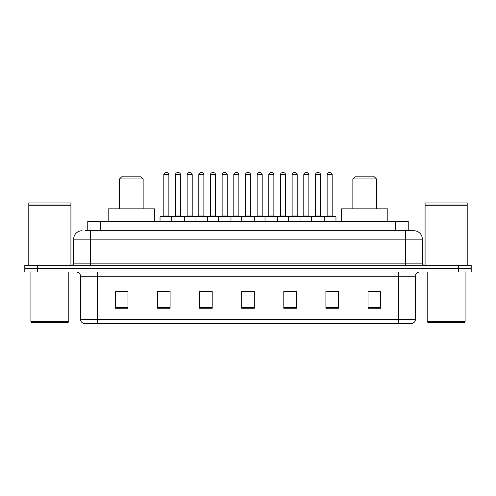 <?xml version="1.0" encoding="UTF-8"?>
<svg xmlns="http://www.w3.org/2000/svg" width="496" height="496" viewBox="0 0 496 496"><rect width="100%" height="100%" fill="white"/><g stroke="black" fill="none" stroke-linecap="round" stroke-linejoin="round"><path stroke-width="0.74" d="M85.027 230.733L90.495 230.733L85.027 230.733L87.767 230.733L87.767 221.47L408.233 221.47L408.233 230.733M82.076 230.733A8.42 8.42 0 0 0 73.65 239.159L73.65 263.159A2.108 2.108 0 0 1 71.548 265.267M422.35 239.159L90.495 239.159L90.495 230.733L413.924 230.733A8.42 8.42 0 0 1 422.35 239.159L422.35 263.159C422.474 264.442 423.175 265.143 424.452 265.267M37.436 265.267L24.8 265.267L24.8 268.634L37.436 268.634L24.8 268.634L24.8 272.006L37.436 272.006L37.436 268.634L458.564 268.634L37.436 268.634L37.436 265.267L458.564 265.267L458.564 268.634L471.2 268.634L458.564 268.634L458.564 272.006L37.436 272.006M458.564 272.006L471.2 272.006L471.2 265.267L458.564 265.267M413.8 230.733L410.973 230.733M415.443 319.337C415.326 321.358 414.315 322.704 412.412 323.38L398.598 323.38L398.598 319.337L415.443 319.337L415.443 276.216A4.21 4.21 0 0 1 419.653 272.006M398.598 323.38L83.588 323.38A4.21 4.21 0 0 1 80.557 319.337L80.557 276.216C80.309 273.656 78.907 272.254 76.347 272.006M380.655 308.264L380.655 291.419L368.02 291.419L368.02 308.264L380.655 308.264M338.545 308.264L338.545 291.419L325.909 291.419L325.909 308.264L338.545 308.264M296.428 308.264L296.428 291.419L283.799 291.419L283.799 308.264L296.428 308.264M127.98 308.264L127.98 291.419L115.345 291.419L115.345 308.264L127.98 308.264M170.091 308.264L170.091 291.419L157.455 291.419L157.455 308.264L170.091 308.264M212.201 308.264L212.201 291.419L199.572 291.419L199.572 308.264L212.201 308.264M254.318 308.264L254.318 291.419L241.682 291.419L241.682 308.264L254.318 308.264M390.935 323.38L97.402 323.38L97.402 319.337L398.598 319.337L398.598 276.216L80.557 276.216M326.498 291.505L332.816 291.505M368.02 291.505L379.812 291.505M209.845 291.505L204.495 291.505M163.184 291.505L169.502 291.505M116.188 291.505L127.98 291.505M291.505 291.505L286.155 291.505M244.844 291.505L251.156 291.505M212.201 291.505L199.572 291.505M296.428 291.505L283.799 291.505M67.964 322.543L31.75 322.543L30.907 321.699L68.808 321.699L67.964 322.543M30.907 272.006L30.907 321.699M68.808 272.006L68.808 321.699M28.799 205.257L70.916 205.257L28.799 205.257L28.799 265.267M70.916 205.257L70.916 265.267M70.705 205.046L29.01 205.046M70.916 204.836L70.916 202.938L28.799 202.938L28.799 204.836M119.555 178.932L143.139 178.932L141.031 176.83L121.663 176.83L119.555 178.932L119.555 208.835M143.139 178.932L143.139 208.835M154.51 221.47L154.51 208.835L108.184 208.835L108.184 221.47M352.861 178.932L376.445 178.932L374.337 176.83L354.969 176.83L352.861 178.932L352.861 208.835M376.445 178.932L376.445 208.835M387.816 221.47L387.816 208.835L341.49 208.835L341.49 221.47M464.25 322.543L428.036 322.543L427.192 321.699L465.093 321.699L464.25 322.543M427.192 272.006L427.192 321.699M465.093 272.006L465.093 321.699M425.084 205.257L467.201 205.257L425.084 205.257L425.084 265.267M467.201 205.257L467.201 265.267M466.99 205.046L425.295 205.046M467.201 204.836L467.201 202.938L425.084 202.938L425.084 204.836M323.764 216.417L335.556 216.417A0.422 0.422 0 0 1 335.972 216.839L171.69 216.839A0.422 0.422 0 0 1 172.112 216.417L183.904 216.417L172.112 216.417M184.326 221.47L184.326 216.839A0.422 0.422 0 0 0 183.904 216.417M180.532 174.722L175.479 174.722A2.108 2.108 0 0 1 177.587 172.62L178.43 172.62A2.108 2.108 0 0 1 180.532 174.722L180.532 215.996A0.422 0.422 0 0 0 180.953 216.417M175.479 174.722L175.479 215.996A0.422 0.422 0 0 1 175.057 216.417M172.236 216.417L160.444 216.417A0.422 0.422 0 0 0 160.028 216.839L171.69 216.839L171.69 221.47M195.021 221.47L195.021 216.839A0.422 0.422 0 0 1 195.443 216.417L207.235 216.417L195.443 216.417M207.657 221.47L207.657 216.839A0.422 0.422 0 0 0 207.235 216.417M203.868 174.722L198.809 174.722A2.108 2.108 0 0 1 200.917 172.62L201.76 172.62A2.108 2.108 0 0 1 203.868 174.722L203.868 215.996A0.422 0.422 0 0 0 204.284 216.417M198.809 174.722L198.809 215.996A0.422 0.422 0 0 1 198.388 216.417M218.352 221.47L218.352 216.839A0.422 0.422 0 0 1 218.773 216.417L230.566 216.417L218.773 216.417M230.987 221.47L230.987 216.839A0.422 0.422 0 0 0 230.566 216.417M227.199 174.722L222.14 174.722A2.108 2.108 0 0 1 224.248 172.62L225.091 172.62A2.108 2.108 0 0 1 227.199 174.722L227.199 215.996A0.422 0.422 0 0 0 227.614 216.417M222.14 174.722L222.14 215.996A0.422 0.422 0 0 1 221.724 216.417M241.682 221.47L241.682 216.839A0.422 0.422 0 0 1 242.104 216.417L253.896 216.417L242.104 216.417M254.318 221.47L254.318 216.839A0.422 0.422 0 0 0 253.896 216.417M250.53 174.722L245.47 174.722A2.108 2.108 0 0 1 247.578 172.62L248.422 172.62A2.108 2.108 0 0 1 250.53 174.722L250.53 215.996A0.422 0.422 0 0 0 250.945 216.417M245.47 174.722L245.47 215.996A0.422 0.422 0 0 1 245.055 216.417M265.013 221.47L265.013 216.839A0.422 0.422 0 0 1 265.434 216.417L277.227 216.417L265.434 216.417M277.648 221.47L277.648 216.839A0.422 0.422 0 0 0 277.227 216.417M273.86 174.722L268.801 174.722A2.108 2.108 0 0 1 270.909 172.62L271.752 172.62A2.108 2.108 0 0 1 273.86 174.722L273.86 215.996A0.422 0.422 0 0 0 274.276 216.417M268.801 174.722L268.801 215.996A0.422 0.422 0 0 1 268.386 216.417M288.343 221.47L288.343 216.839A0.422 0.422 0 0 1 288.765 216.417L300.557 216.417L288.765 216.417M300.979 221.47L300.979 216.839A0.422 0.422 0 0 0 300.557 216.417M297.191 174.722L292.132 174.722A2.108 2.108 0 0 1 294.24 172.62L295.083 172.62A2.108 2.108 0 0 1 297.191 174.722L297.191 215.996A0.422 0.422 0 0 0 297.612 216.417M292.132 174.722L292.132 215.996A0.422 0.422 0 0 1 291.716 216.417M311.674 221.47L311.674 216.839A0.422 0.422 0 0 1 312.096 216.417L323.888 216.417L312.096 216.417M324.31 221.47L324.31 216.839A0.422 0.422 0 0 0 323.888 216.417M320.521 174.722L315.468 174.722A2.108 2.108 0 0 1 317.57 172.62L318.413 172.62A2.108 2.108 0 0 1 320.521 174.722L320.521 215.996A0.422 0.422 0 0 0 320.943 216.417M315.468 174.722L315.468 215.996A0.422 0.422 0 0 1 315.047 216.417M163.816 174.722A2.108 2.108 0 0 1 165.924 172.62L166.761 172.62A2.108 2.108 0 0 1 168.869 174.722L163.816 174.722L163.816 215.996A0.422 0.422 0 0 1 163.395 216.417M168.869 174.722L168.869 215.996A0.422 0.422 0 0 0 169.291 216.417M160.028 216.839L160.028 221.47M195.567 216.417L183.78 216.417M187.147 174.722A2.108 2.108 0 0 1 189.255 172.62L190.092 172.62A2.108 2.108 0 0 1 192.2 174.722L187.147 174.722L187.147 215.996A0.422 0.422 0 0 1 186.725 216.417M192.2 174.722L192.2 215.996A0.422 0.422 0 0 0 192.622 216.417M218.897 216.417L207.111 216.417M210.478 174.722A2.108 2.108 0 0 1 212.586 172.62L213.423 172.62A2.108 2.108 0 0 1 215.531 174.722L210.478 174.722L210.478 215.996A0.422 0.422 0 0 1 210.056 216.417M215.531 174.722L215.531 215.996A0.422 0.422 0 0 0 215.952 216.417M242.228 216.417L230.442 216.417M233.808 174.722A2.108 2.108 0 0 1 235.916 172.62L236.753 172.62A2.108 2.108 0 0 1 238.861 174.722L233.808 174.722L233.808 215.996A0.422 0.422 0 0 1 233.387 216.417M238.861 174.722L238.861 215.996A0.422 0.422 0 0 0 239.283 216.417M265.558 216.417L253.772 216.417M257.139 174.722A2.108 2.108 0 0 1 259.247 172.62L260.084 172.62A2.108 2.108 0 0 1 262.192 174.722L257.139 174.722L257.139 215.996A0.422 0.422 0 0 1 256.717 216.417M262.192 174.722L262.192 215.996A0.422 0.422 0 0 0 262.613 216.417M288.889 216.417L277.103 216.417M280.469 174.722A2.108 2.108 0 0 1 282.577 172.62L283.414 172.62A2.108 2.108 0 0 1 285.522 174.722L280.469 174.722L280.469 215.996A0.422 0.422 0 0 1 280.048 216.417M285.522 174.722L285.522 215.996A0.422 0.422 0 0 0 285.944 216.417M312.22 216.417L300.433 216.417M303.8 174.722A2.108 2.108 0 0 1 305.908 172.62L306.745 172.62A2.108 2.108 0 0 1 308.853 174.722L303.8 174.722L303.8 215.996A0.422 0.422 0 0 1 303.378 216.417M308.853 174.722L308.853 215.996A0.422 0.422 0 0 0 309.275 216.417M327.131 174.722A2.108 2.108 0 0 1 329.239 172.62L330.076 172.62A2.108 2.108 0 0 1 332.184 174.722L327.131 174.722L327.131 215.996A0.422 0.422 0 0 1 326.709 216.417M332.184 174.722L332.184 215.996A0.422 0.422 0 0 0 332.605 216.417M335.972 216.839L335.972 221.47M100.403 230.733L100.403 221.47M395.597 230.733L395.597 221.47M90.495 265.267L90.495 239.159L73.65 239.159M73.65 263.159L422.35 263.159M405.505 230.733L405.505 265.267M398.598 272.006L398.598 276.216L415.443 276.216M80.557 319.337L97.402 319.337L97.402 272.006M254.318 307.681L241.682 307.681M212.201 307.681L199.572 307.681M170.091 307.681L157.455 307.681M127.98 307.681L115.345 307.681M296.428 307.681L283.799 307.681M338.545 307.681L325.909 307.681M380.655 307.681L368.02 307.681M175.479 215.996L180.532 215.996M198.809 215.996L203.868 215.996M222.14 215.996L227.199 215.996M245.47 215.996L250.53 215.996M268.801 215.996L273.86 215.996M292.132 215.996L297.191 215.996M315.468 215.996L320.521 215.996M163.816 215.996L168.869 215.996M187.147 215.996L192.2 215.996M210.478 215.996L215.531 215.996M233.808 215.996L238.861 215.996M257.139 215.996L262.192 215.996M280.469 215.996L285.522 215.996M303.8 215.996L308.853 215.996M327.131 215.996L332.184 215.996"/></g></svg>
